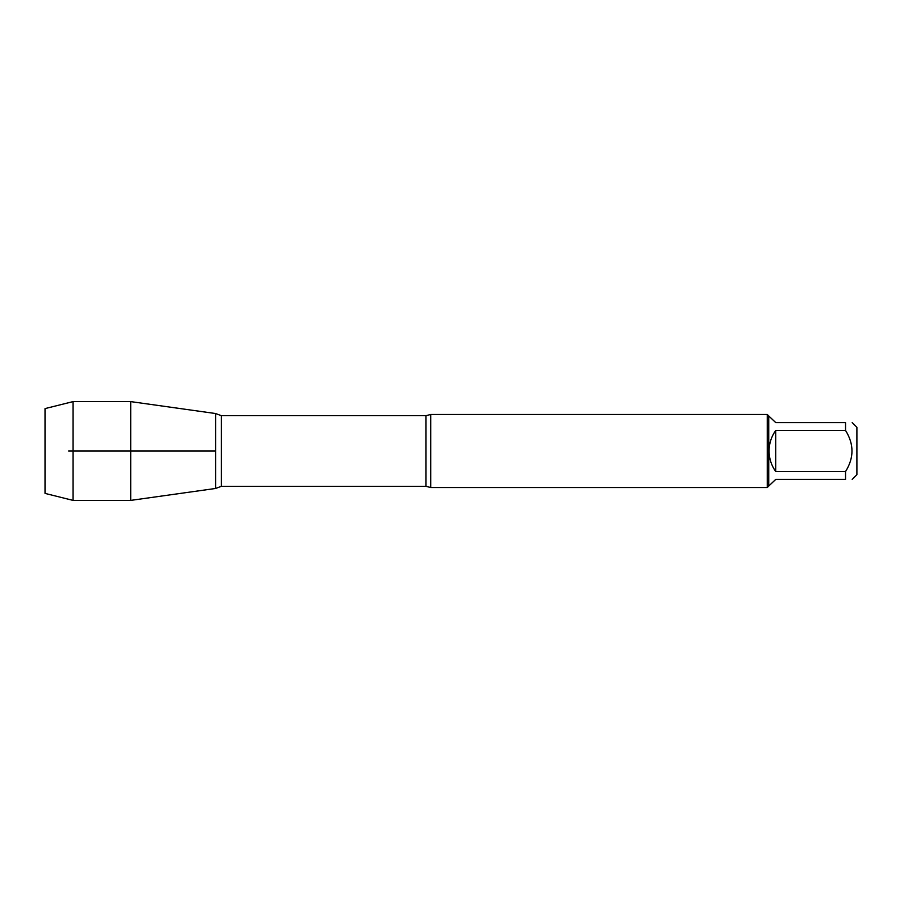 <?xml version="1.0" encoding="UTF-8"?>
<svg xmlns="http://www.w3.org/2000/svg" width="902" height="902" viewBox="0 0 902 902"><rect width="100%" height="100%" fill="white"/><g stroke="black" fill="none" stroke-linecap="round" stroke-linejoin="round"><path stroke-width="1.35" d="M852.187 422.587L856.9 427.3L856.9 474.7L852.187 479.413M845.535 422.587C854.126 422.587 854.126 422.587 845.535 422.587L845.535 430.446C854.126 444.145 854.126 457.855 845.535 471.554L845.535 479.413C854.126 479.413 854.126 479.413 845.535 479.413L775.72 479.413L768.741 486.065L768.741 415.935L775.72 422.587L845.535 422.587M845.535 430.446L775.72 430.446C771.345 436.602 769.135 443.446 769.068 451C769.135 458.554 771.345 465.398 775.72 471.554L845.535 471.554M430.705 414.469L430.705 487.531L767.275 487.531L767.275 414.469L430.705 414.469L425.992 415.687L221.396 415.687L221.396 486.313L215.578 488.467L215.578 413.533L215.578 488.467L130.767 500.385L130.767 451L215.578 451L68.642 451M775.72 471.554L775.72 430.446M221.396 415.687L215.578 413.533L130.767 401.615L130.767 451M73.028 500.385L45.1 493.417L45.1 408.583L73.028 401.615L73.028 500.385L130.767 500.385M430.705 487.531L425.992 486.313L425.992 415.687M425.992 486.313L221.396 486.313M768.741 415.935L767.275 414.469M768.741 486.065L767.275 487.531M73.028 401.615L130.767 401.615"/></g></svg>
